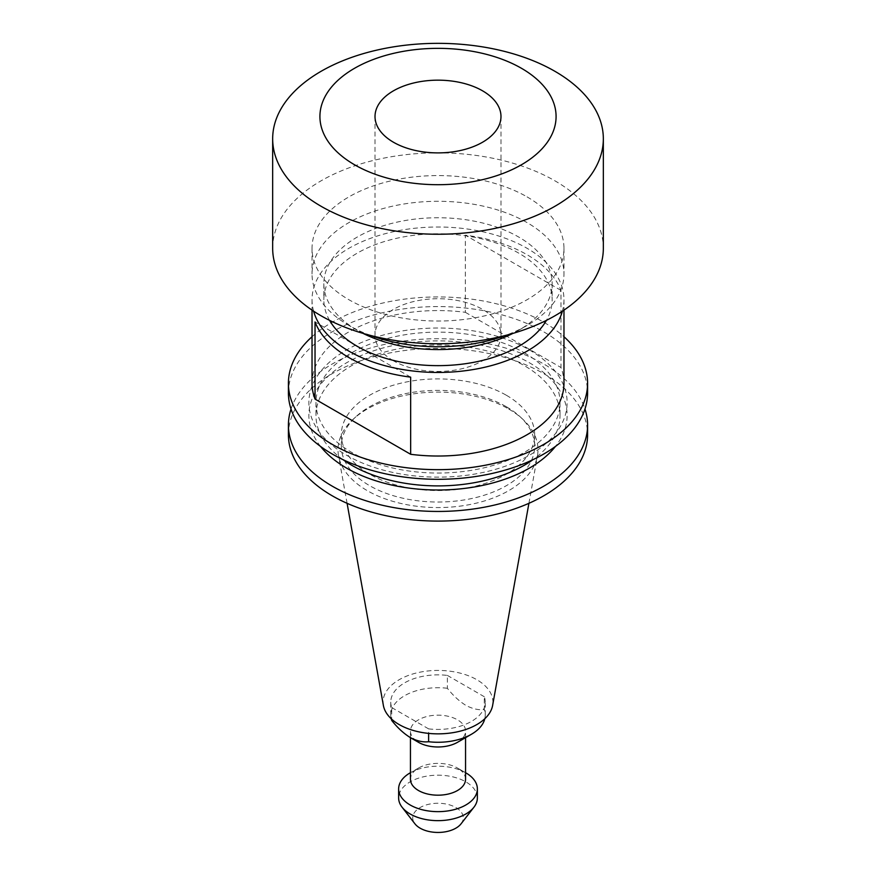 <?xml version="1.0" encoding="UTF-8"?>
<svg xmlns="http://www.w3.org/2000/svg" width="876" height="876" viewBox="0 0 876 876"><rect width="100%" height="100%" fill="white"/><g stroke="black" fill="none" stroke-linecap="round" stroke-linejoin="round"><path stroke-width="0.66" stroke-dasharray="4.38 3.29" d="M393.466 360.803A62.984 36.365 180 0 1 375.016 335.092A62.984 36.365 180 0 1 413.899 301.486A62.984 36.365 180 0 1 482.534 309.37A62.984 36.365 180 0 1 500.984 335.092A62.984 36.365 180 0 1 462.101 368.686A62.984 36.365 180 0 1 393.466 360.803M272.666 248.302A165.334 95.451 180 0 1 374.731 160.122A165.334 95.451 180 0 1 554.902 180.806A165.334 95.451 180 0 1 603.334 248.302M527.067 196.881A125.969 72.73 180 0 1 563.969 248.302A125.969 72.73 180 0 1 486.202 315.491A125.969 72.73 180 0 1 348.933 299.734A125.969 72.73 180 0 1 312.031 248.302A125.969 72.73 180 0 1 389.798 181.113A125.969 72.73 180 0 1 527.067 196.881M370.679 335.486A125.969 72.73 180 0 1 348.933 325.445A125.969 72.73 180 0 1 312.031 274.024A125.969 72.73 180 0 1 389.798 206.824A125.969 72.73 180 0 1 527.067 222.592A125.969 72.73 180 0 1 563.969 274.024A125.969 72.73 180 0 1 527.078 325.445A125.969 72.73 180 0 1 505.321 335.486M363.113 333.406A114.154 65.908 180 0 1 357.277 330.263A114.154 65.908 180 0 1 323.846 283.66A114.154 65.908 180 0 1 394.31 222.767A114.154 65.908 180 0 1 518.723 237.057A114.154 65.908 180 0 1 552.154 283.66A114.154 65.908 180 0 1 518.723 330.263A114.154 65.908 180 0 1 512.887 333.406M357.277 330.263L348.933 325.445A125.969 72.73 180 0 1 348.922 325.445L357.277 330.263M329.584 320.375A114.154 65.908 180 0 1 323.846 299.734A114.154 65.908 180 0 1 394.31 238.841A114.154 65.908 180 0 1 518.723 253.131A114.154 65.908 180 0 1 552.154 299.734A114.154 65.908 180 0 1 546.416 320.375M313.608 311.177A125.969 72.73 180 0 1 312.031 299.734A125.969 72.73 180 0 1 389.798 232.545A125.969 72.73 180 0 1 527.067 248.302A125.969 72.73 180 0 1 563.969 299.734A125.969 72.73 180 0 1 562.392 311.177M312.031 383.294A125.969 72.73 180 0 1 465.342 312.305L465.342 235.173A125.969 72.73 180 0 1 527.067 254.73A125.969 72.73 180 0 1 560.968 290.372L560.968 367.515A125.969 72.73 180 0 1 563.969 383.294M465.55 779.279A27.55 15.91 0 0 0 457.48 768.033L465.55 772.687L457.48 768.033A27.55 15.91 0 0 0 418.52 768.033A27.55 15.91 0 0 0 410.45 779.279M457.48 742.322A27.55 15.91 0 0 0 465.55 731.066A27.55 15.91 0 0 0 457.48 719.82A27.55 15.91 0 0 0 427.455 716.371A27.55 15.91 0 0 0 410.45 731.066A27.55 15.91 0 0 0 418.52 742.322M477.365 797.927A39.365 22.732 0 0 0 465.835 781.852A39.365 22.732 0 0 0 422.933 776.924A39.365 22.732 0 0 0 398.635 797.927M461.072 823.812A25.273 14.596 0 0 0 455.87 807.53A25.273 14.596 0 0 0 423.666 805.832A25.273 14.596 0 0 0 414.928 823.812M383.37 705.41A54.925 31.711 180 0 1 414.392 673.513A54.925 31.711 180 0 1 476.84 679.721A54.925 31.711 180 0 1 492.63 705.41M508.704 409.015A99.984 57.728 180 0 1 522.972 419.407A99.984 57.728 180 0 1 537.459 455.794A99.984 57.728 180 0 1 471.441 504.237A99.984 57.728 180 0 1 367.296 490.659A99.984 57.728 180 0 1 338.541 455.794A99.984 57.728 180 0 1 353.028 419.407A99.984 57.728 180 0 1 508.704 409.015M312.031 336.723A149.588 86.363 180 0 1 543.777 322.237A149.588 86.363 180 0 1 563.969 336.723M288.412 392.941A149.588 86.363 180 0 1 380.753 313.148A149.588 86.363 180 0 1 543.777 331.873A149.588 86.363 180 0 1 587.588 392.941M529.312 349.863A129.133 74.559 180 0 1 529.312 455.301A129.133 74.559 180 0 1 346.688 455.301A129.133 74.559 180 0 1 346.688 349.863A129.133 74.559 180 0 1 529.312 349.863M524.286 352.765A122.027 70.452 180 0 1 560.027 402.588A122.027 70.452 180 0 1 484.702 467.675A122.027 70.452 180 0 1 351.714 452.399A122.027 70.452 180 0 1 315.973 402.588A122.027 70.452 180 0 1 391.298 337.49A122.027 70.452 180 0 1 524.286 352.765M342.965 459.637A122.027 70.452 180 0 1 315.973 415.443A122.027 70.452 180 0 1 391.298 350.345A122.027 70.452 180 0 1 524.286 365.62A122.027 70.452 180 0 1 560.027 415.443A122.027 70.452 180 0 1 533.035 459.637M320.539 446.421A129.133 74.559 180 0 1 364.35 354.2A129.133 74.559 180 0 1 529.312 362.719A129.133 74.559 180 0 1 555.461 446.421M291.029 409.015A149.588 86.363 180 0 1 393.926 342.56A149.588 86.363 180 0 1 543.777 364.011A149.588 86.363 180 0 1 584.971 409.015M288.412 434.726A149.588 86.363 180 0 1 380.753 354.933A149.588 86.363 180 0 1 543.777 373.658A149.588 86.363 180 0 1 587.588 434.726M506.361 395.262A96.667 55.812 180 0 1 534.667 434.726A96.667 55.812 180 0 1 475 486.29A96.667 55.812 180 0 1 369.639 474.19A96.667 55.812 180 0 1 341.333 434.726A96.667 55.812 180 0 1 401 383.162A96.667 55.812 180 0 1 506.361 395.262M506.361 406.738A96.667 55.812 180 0 1 520.147 416.79A96.667 55.812 180 0 1 534.667 446.212A96.667 55.812 180 0 1 475 497.776A96.667 55.812 180 0 1 369.639 485.676A96.667 55.812 180 0 1 341.333 446.212A96.667 55.812 180 0 1 355.853 416.79A96.667 55.812 180 0 1 506.361 406.738M447.373 688.262A47.238 27.276 0 0 0 390.762 715.002L390.762 702.147A47.238 27.276 0 0 1 447.373 675.407L447.373 688.262C453.067 695.522 459.221 701.216 465.835 705.355C472.449 708.848 478.603 710.261 484.297 709.593L484.297 696.727A47.238 27.276 0 0 1 485.238 702.147A47.238 27.276 0 0 1 428.627 728.876L428.627 733.387M484.789 718.747A47.238 27.276 0 0 0 485.238 715.002A47.238 27.276 0 0 0 484.297 709.593M390.762 715.002A47.238 27.276 0 0 0 391.211 718.747M390.762 702.147A47.238 27.276 0 0 0 391.703 707.556L391.703 719.196M465.342 312.305L560.968 367.515M447.373 675.407L484.297 696.727M391.703 707.556L428.627 728.876M465.835 772.851A39.365 22.732 0 0 0 410.165 772.851M410.658 377.151L315.031 321.952M560.968 290.372L465.342 235.173M375.016 116.53L375.016 335.092M563.969 248.302L563.969 274.024M518.723 330.263L527.078 325.445M552.154 283.66L552.154 299.734M563.969 299.734L563.969 310.126M465.55 737.658L465.55 731.066M528.918 503.306L537.459 455.794M560.027 402.588L560.027 415.443M534.667 434.726L534.667 446.212M520.147 416.79L522.972 419.407M485.238 715.002L485.238 702.147M355.853 416.79L353.028 419.407M341.333 434.726L341.333 446.212M315.973 402.588L315.973 415.443M347.082 503.306L338.541 455.794M418.52 768.033L410.45 772.687M410.45 737.658L410.45 731.066M312.031 299.734L312.031 310.126M323.846 283.66L323.846 299.734M312.031 248.302L312.031 274.024M500.984 116.53L500.984 335.092"/><path stroke-width="1.31" d="M393.466 142.24A62.984 36.365 180 0 1 375.016 116.53A62.984 36.365 180 0 1 413.899 82.935A62.984 36.365 180 0 1 482.534 90.808A62.984 36.365 180 0 1 500.984 116.53A62.984 36.365 180 0 1 462.101 150.124A62.984 36.365 180 0 1 393.466 142.24M521.505 68.317A118.096 68.186 180 0 1 521.505 164.732A118.096 68.186 180 0 1 354.495 164.732A118.096 68.186 180 0 1 354.495 68.317A118.096 68.186 180 0 1 521.505 68.317M554.902 71.295A165.334 95.451 180 0 1 603.334 138.791A165.334 95.451 180 0 1 501.269 226.983A165.334 95.451 180 0 1 321.098 206.287A165.334 95.451 180 0 1 272.666 138.791A165.334 95.451 180 0 1 374.731 50.611A165.334 95.451 180 0 1 554.902 71.295M603.334 138.791L603.334 248.302A165.334 95.451 180 0 1 501.269 336.493A165.334 95.451 180 0 1 321.098 315.798A165.334 95.451 180 0 1 272.666 248.302L272.666 138.791M505.321 335.486A125.969 72.73 180 0 1 370.679 335.486M512.887 333.406A114.154 65.908 180 0 1 363.113 333.406M546.416 320.375A114.154 65.908 180 0 1 357.277 346.338A114.154 65.908 180 0 1 329.584 320.375M562.392 311.177A125.969 72.73 180 0 1 476.862 368.905A125.969 72.73 180 0 1 348.933 351.156A125.969 72.73 180 0 1 313.608 311.177M410.658 454.294L315.031 399.084L315.031 321.952A125.969 72.73 0 0 0 348.933 357.583A125.969 72.73 0 0 0 410.658 377.151L410.658 454.294A125.969 72.73 180 0 0 563.969 383.294L563.969 310.126M410.45 737.658L410.45 779.279A27.55 15.91 0 0 0 418.52 790.535A27.55 15.91 0 0 0 448.545 793.974A27.55 15.91 0 0 0 465.55 779.279L465.55 737.658M391.211 718.747A47.238 27.276 0 0 0 391.703 720.411C397.397 727.66 403.551 733.354 410.165 737.493L418.52 742.322A27.55 15.91 0 0 0 457.48 742.322L471.397 734.285A47.238 27.276 0 0 0 484.789 718.747M410.45 772.687L410.165 772.851A39.365 22.732 0 0 0 398.635 788.926A39.365 22.732 0 0 0 410.165 804.989A39.365 22.732 0 0 0 453.067 809.917A39.365 22.732 0 0 0 477.365 788.926A39.365 22.732 0 0 0 465.835 772.851L465.835 772.851M398.635 788.926L398.635 797.927A39.365 22.732 0 0 0 402.062 807.201A39.365 22.732 0 0 0 410.165 813.99A39.365 22.732 0 0 0 473.938 807.201A39.365 22.732 0 0 0 477.365 797.927L477.365 788.926M402.062 807.201L414.928 823.812A25.273 14.596 0 0 0 420.13 828.17A25.273 14.596 0 0 0 461.072 823.812L473.938 807.201M528.918 503.306L492.63 705.41A54.925 31.711 180 0 1 456.374 732.029A54.925 31.711 180 0 1 399.16 724.562A54.925 31.711 180 0 1 383.37 705.41L347.082 503.306M563.969 336.723A149.588 86.363 180 0 1 587.588 383.294A149.588 86.363 180 0 1 495.247 463.086A149.588 86.363 180 0 1 332.223 444.362A149.588 86.363 180 0 1 288.412 383.294A149.588 86.363 180 0 1 312.031 336.723M587.588 383.294L587.588 392.941A149.588 86.363 180 0 1 495.247 472.733A149.588 86.363 180 0 1 332.223 454.009A149.588 86.363 180 0 1 288.412 392.941L288.412 383.294M533.035 459.637A122.027 70.452 180 0 1 351.714 465.255A122.027 70.452 180 0 1 342.965 459.637M555.461 446.421A129.133 74.559 180 0 1 346.688 468.156A129.133 74.559 180 0 1 320.539 446.421M584.971 409.015A149.588 86.363 180 0 1 587.588 425.079A149.588 86.363 180 0 1 495.247 504.872A149.588 86.363 180 0 1 332.223 486.147A149.588 86.363 180 0 1 288.412 425.079A149.588 86.363 180 0 1 291.029 409.015M587.588 425.079L587.588 434.726A149.588 86.363 180 0 1 495.247 514.519A149.588 86.363 180 0 1 332.223 495.794A149.588 86.363 180 0 1 288.412 434.726L288.412 425.079M410.165 737.493C416.779 740.986 422.933 742.399 428.627 741.731A47.238 27.276 0 0 0 471.397 734.285M391.703 719.196L391.703 720.411M428.627 741.731L428.627 733.387M315.031 399.084A125.969 72.73 180 0 1 312.031 383.294L312.031 310.126"/></g></svg>

